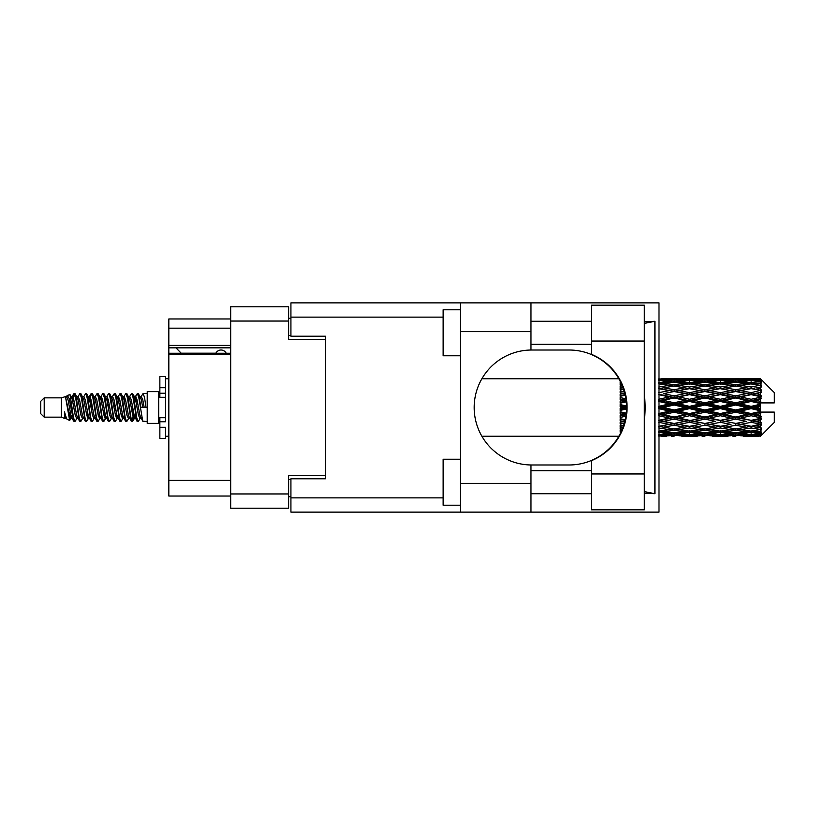 <?xml version="1.0" encoding="UTF-8"?>
<svg xmlns="http://www.w3.org/2000/svg" width="815" height="815" viewBox="0 0 815 815"><rect width="100%" height="100%" fill="white"/><g stroke="black" fill="none" stroke-linecap="round" stroke-linejoin="round"><path stroke-width="1.22" d="M230.676 354.617L168.827 354.617L168.827 353.252L230.676 353.252M325.409 478.782L325.409 475.563L288.622 475.563L288.622 508.214L230.676 508.214L230.676 306.786L288.622 306.786L288.622 339.437L325.409 339.437L325.409 336.218L325.409 478.782L290.924 478.782L290.924 497.863L443.136 497.863M290.924 496.712L288.622 496.712M288.622 318.288L290.924 318.288M230.676 328.17L168.827 328.17L168.827 318.971L230.676 318.971M230.676 496.029L168.827 496.029L168.827 480.392L230.676 480.392M168.827 354.617L168.827 480.392M168.827 328.17L168.827 345.417L230.676 345.417M168.827 345.417L168.827 353.252M168.827 347.832L230.676 347.832M591.445 473.953L591.445 460.669A57.488 57.488 0 0 0 591.445 354.331L591.445 305.177L644.339 305.177L644.339 509.823L591.445 509.823L591.445 473.953L644.339 473.953M591.445 321.273L530.973 321.273M591.445 344.266L530.973 344.266M591.445 470.734L530.973 470.734M591.445 493.727L530.973 493.727M460.383 505.219L443.136 505.219L443.136 459.232L460.383 459.232M460.383 355.768L443.136 355.768L443.136 309.781L460.383 309.781M460.383 483.377L530.973 483.377L530.973 512.126L460.383 512.126L460.383 302.874L530.973 302.874L530.973 331.623L460.383 331.623M530.973 483.377L530.973 464.978A57.488 57.488 0 0 1 474.177 407.5A57.488 57.488 0 0 1 530.973 350.022L530.973 331.623M644.339 321.762L654.924 321.273L654.924 493.727L644.339 491.598M644.339 493.238L654.924 493.727M530.973 512.126L658.989 512.126L658.989 302.874L530.973 302.874M325.409 336.218L290.924 336.218L290.924 302.874L460.383 302.874M460.383 512.126L290.924 512.126L290.924 497.863M530.973 350.022A57.488 57.488 0 0 1 531.665 350.012L569.084 350.012A57.488 57.488 0 0 1 626.562 407.5A57.488 57.488 0 0 1 569.084 464.988L531.665 464.988A57.488 57.488 0 0 1 530.973 464.978M644.339 418.492A71.282 71.282 0 0 0 644.339 396.508M654.924 321.273L644.339 323.402M226.193 353.252A5.746 5.746 0 0 0 215.883 353.18L181.164 353.18A5.063 5.063 0 0 1 181.113 353.129L175.948 347.832M44.204 417.158L44.204 397.842L40.75 401.296L40.75 413.704L44.204 417.158L61.441 417.158L65.037 418.645L65.689 417.963L65.169 418.411L66.606 418.411M44.204 397.842L61.441 397.842L61.441 417.158M147.209 407.5L147.209 423.362L158.711 423.362L158.711 391.638L147.209 391.638L147.209 407.5M61.441 397.842L65.444 396.62L69.672 420.56L66.636 418.89L64.477 411.85L65.037 418.645M70.243 411.911L69.489 415.283M69.672 420.56L72.352 415.232M67.268 395.428L70.019 394.664L71.995 407.5L71.995 412.869L69.214 398.606L67.268 395.428L66.076 397.037L66.606 396.589L68.042 399.778L70.915 415.222L71.832 417.963L72.82 418.044M129.31 397.037L131.633 393.472L133.069 397.577L136.971 421.172L138.499 421.172L140.618 417.586M131.633 393.472L132.753 393.828L133.782 397.577L136.665 417.423L138.102 421.528M134.862 397.414L137.378 393.472L138.815 397.577L142.727 421.172L147.209 421.528M140.812 397.037L143.124 393.472L144.561 397.577L146.007 407.5L140.975 407.5L138.499 393.828L141.331 399.778L142.768 407.5M71.995 412.869L74.145 421.528L75.275 421.172L77.384 417.586M71.995 407.5L73.431 417.423L74.868 421.528M72.352 399.768L74.145 393.472L75.581 397.577L79.493 421.172L81.021 421.172L82.936 417.963M74.145 393.472L75.275 393.828L76.304 397.577L79.177 417.423L80.614 421.528M76.661 396.589L78.097 396.589L79.901 393.472L81.337 397.577L85.239 421.172L86.767 421.172L88.876 417.586M87.174 416.883L87.745 413.256M79.901 393.472L81.021 393.828L82.05 397.577L84.923 417.423L86.359 421.528M87.684 418.044L88.163 415.232M82.407 396.589L83.843 396.589L85.646 393.472L87.083 397.577L90.985 421.172L92.513 421.172L94.428 417.963M85.646 393.472L86.767 393.828L87.796 397.577L90.679 417.423L92.115 421.528M89.589 399.768L91.392 393.472L92.829 397.577L96.74 421.172L98.269 421.172L100.174 417.963M98.666 416.883L99.236 413.256M91.392 393.472L92.513 393.828L93.552 397.577L96.425 417.423L97.861 421.528M99.186 418.044L99.654 415.232M94.825 397.037L97.138 393.472L98.574 397.577L102.486 421.172L104.014 421.172L106.123 417.586M104.422 416.883L104.992 413.256M97.138 393.472L98.269 393.828L99.298 397.577L102.17 417.423L103.607 421.528M104.931 418.044L105.41 415.232M100.377 397.414L102.894 393.472L104.33 397.577L108.232 421.172L109.76 421.172L111.675 417.963M102.894 393.472L104.014 393.828L105.043 397.577L107.916 417.423L109.353 421.528M105.4 396.589L106.847 396.589L108.64 393.472L110.076 397.577L113.978 421.172L115.506 421.172L117.615 417.586M115.913 416.883L116.484 413.256M108.64 393.472L109.76 393.828L110.789 397.577L113.672 417.423L115.109 421.528M116.423 418.044L116.902 415.232M112.062 397.037L114.385 393.472L115.822 397.577L119.734 421.172L121.262 421.172L123.371 417.586M121.659 416.883L122.23 413.256M114.385 393.472L115.506 393.828L116.545 397.577L119.418 417.423L120.854 421.528M122.179 418.044L122.658 415.232M117.615 397.414L120.131 393.472L121.567 397.577L125.479 421.172L127.008 421.172L128.923 417.963M120.131 393.472L121.262 393.828L122.291 397.577L125.164 417.423L126.6 421.528M123.371 397.414L125.887 393.472L127.323 397.577L131.225 421.172L132.753 421.172L134.149 415.232M131.989 421.243L133.731 413.256M125.887 393.472L127.008 393.828L128.037 397.577L130.909 417.423L132.346 421.528M72.769 401.744L74.511 393.757M90.007 401.744L90.587 398.117M101.091 399.768L101.569 396.956M101.508 401.744L102.079 398.117M106.836 399.768L107.315 396.956M107.254 401.744L107.825 398.117M118.338 399.768L118.817 396.956M118.756 401.744L119.326 398.117M124.084 399.768L124.563 396.956M124.501 401.744L125.072 398.117M135.585 399.768L136.054 396.956M136.003 401.744L136.574 398.117M137.378 393.472L138.499 393.828M755.943 407.5L760.456 406.44L760.456 408.56L755.943 407.5L751.135 407.5L704.914 417.657L658.703 426.388L663.512 427.172L674.117 425.298L684.702 427.172L674.117 428.914L658.989 426.439M725.146 407.5L735.731 405.014L746.336 407.5L735.731 409.986L725.146 407.5L720.338 407.5L658.703 420.795L663.512 421.345L674.117 419.124L684.702 421.345L674.117 423.474L663.512 421.345M694.339 407.5L704.914 405.014L715.519 407.5L704.914 409.986L694.339 407.5L689.521 407.5L658.703 414.366L663.512 414.652L674.117 412.217L684.702 414.652L674.117 417.025L663.512 414.652M663.512 407.5L674.117 405.014L684.702 407.5L674.117 409.986L663.512 407.5L658.703 407.5L674.117 404.046L669.309 403.894L658.703 406.369M620.195 433.784L620.195 434.619M621.071 432.021L620.195 432.123L620.51 433.183M621.845 430.31L620.195 430.076L620.195 431.4L621.295 431.543M623.648 425.573L620.195 424.941L620.195 426.673L623.088 427.172L620.195 427.661L620.195 429.21L622.446 428.863M625.237 419.786L620.195 418.706L620.195 420.744L623.088 421.345L620.195 421.936L620.195 423.841L624.433 423.016M626.287 413.174L620.195 411.769L620.195 413.989L623.088 414.652L620.195 415.304L620.195 417.453L625.9 416.18M626.541 406.053L620.195 404.566L620.195 406.817L623.088 407.5L620.195 408.183L620.195 410.434L626.541 408.947M625.9 398.82L620.195 397.547L620.195 399.696L623.088 400.348L620.195 401.011L620.195 403.231L626.287 401.826M624.433 391.984L620.195 391.159L620.195 393.064L623.088 393.655L620.195 394.256L620.195 396.294L625.237 395.214M622.446 386.137L620.195 385.79L620.195 387.339L623.088 387.828L620.195 388.327L620.195 390.059L623.648 389.427M621.295 383.457L620.195 383.6L620.195 384.924L621.845 384.69M620.51 381.817L620.195 382.877L621.071 382.979M620.195 380.371L620.195 381.206M760.456 378.771L761.607 379.912L760.456 378.771L755.943 378.812L760.456 378.771M760.456 379.209L751.135 379.841L740.55 379.27L760.456 379.209L761.607 380.208L760.456 378.904M760.456 379.861L760.456 380.513L755.943 380.167L760.456 379.861L761.607 380.625L760.456 379.321M760.456 381.369L751.135 382.643L740.55 381.491L751.135 380.534L760.456 381.369L761.607 382.082L760.456 380.513M760.456 382.683L760.456 383.814L755.943 383.233L761.607 383.03L760.456 381.624M760.456 385.159L751.135 387.013L740.55 385.352L751.135 383.855L761.607 385.546L760.456 383.814M760.456 387.064L760.456 388.612L755.943 387.828L761.607 386.962L760.456 385.546M760.456 390.365L751.135 392.677L740.55 390.609L751.135 388.663L761.607 390.395L760.456 388.612M760.456 392.738L760.456 394.592L755.943 393.655L761.607 392.198L760.456 390.854M760.456 396.64L760.456 397.2L751.135 399.269L740.55 396.915L751.135 394.654L760.456 396.64L761.607 396.314L760.456 394.592M760.456 399.33L760.456 401.377L755.943 400.348L760.456 399.33L761.607 398.382L760.456 397.2M760.456 403.598L760.456 404.199L751.135 406.369L740.55 403.894L751.135 401.449L760.456 403.598L760.456 402.905L761.577 402.905L760.456 401.377M761.577 402.905L774.25 402.905L774.25 392.555L761.088 379.393M760.456 406.44L760.456 404.199M760.456 410.801L760.456 411.402L751.135 413.551L740.55 411.106L751.135 408.631L760.456 410.801L760.456 408.56M761.088 435.607L774.25 422.445L774.25 412.095L760.456 412.095L760.456 411.402M760.456 413.623L760.456 415.67L755.943 414.652L760.456 413.623L761.577 412.095M760.456 417.8L760.456 418.36L751.135 420.346L740.55 418.085L751.135 415.731L760.456 417.8L761.607 416.618L760.456 415.67M760.456 420.408L760.456 422.262L755.943 421.345L760.456 420.408L761.607 418.686L760.456 418.36M760.456 424.146L751.135 426.337L740.55 424.391L751.135 422.323L760.456 424.146L761.607 422.802L760.456 422.262M760.456 426.388L760.456 427.936L755.943 427.172L760.456 426.388L761.607 424.605L760.456 424.635M760.456 429.454L751.135 431.145L740.55 429.648L751.135 427.987L760.456 429.454L761.607 428.038L760.456 427.936M760.456 431.186L760.456 432.317L755.943 431.767L760.456 431.186L761.607 429.454L760.456 429.841M760.456 433.376L751.135 434.466L740.55 433.509L751.135 432.358L760.456 433.376L761.607 431.97L760.456 432.317M760.456 434.487L760.456 435.139L755.943 434.833L760.456 434.487L761.607 432.918L760.456 433.631M743.443 436.219L751.135 436.239L740.55 435.73L751.135 435.159L760.456 435.679L761.607 434.375L760.456 435.139M760.456 435.679L751.135 436.096M760.456 436.096L755.943 436.188L760.456 436.096L761.607 434.792L760.456 435.791M761.607 435.088L760.456 436.229L761.607 435.088M661.597 436.239L666.405 436.219M681.809 436.219L697.232 436.219M674.117 436.239L671.224 436.239M658.703 435.159L669.309 435.73L658.703 436.096M670.979 435.322L669.309 435.73M662.697 435.984L663.512 436.188M674.117 435.923L674.117 434.599M685.517 435.984L684.702 436.188M689.521 436.239L678.915 435.73L689.521 435.159L700.116 435.73L689.521 436.096M712.626 436.219L728.029 436.219M704.914 436.239L702.031 436.239M674.117 435.495L663.512 434.833L674.117 433.967L684.702 434.833L674.117 435.495M658.703 432.358L669.309 433.509L658.703 434.466M672.416 432.816L669.309 433.509M661.087 434.263L663.512 434.833M674.117 433.967L674.117 432.47M687.127 434.263L684.702 434.833M677.255 435.322L678.915 435.73M689.521 435.159L689.521 433.743M701.786 435.322L700.116 435.73M693.524 435.984L694.339 436.188M704.914 435.923L704.914 434.599M716.334 435.984L715.519 436.188M720.338 436.239L709.733 435.73L720.338 435.159L730.912 435.73L720.338 436.096M751.135 436.239L758.836 436.219M735.731 436.239L732.838 436.239M704.914 435.495L694.339 434.833L704.914 433.967L715.519 434.833L704.914 435.495M689.521 434.466L678.915 433.509L689.521 432.358L700.116 433.509L689.521 434.466M674.117 433.01L663.512 431.767L674.117 430.351L684.702 431.767L674.117 433.01M658.703 427.987L669.309 429.648L658.703 431.145M674.117 430.351L674.117 428.761L669.309 429.648M659.763 431.003L663.512 431.767M688.451 431.003L684.702 431.767M675.818 432.816L678.915 433.509M689.521 432.358L689.521 430.799M703.223 432.816L700.116 433.509M691.904 434.263L694.339 434.833M704.914 433.967L704.914 432.47M717.954 434.263L715.519 434.833M708.052 435.322L709.733 435.73M720.338 435.159L720.338 433.743M732.593 435.322L730.912 435.73M724.331 435.984L725.146 436.188M735.731 435.923L735.731 434.599M747.151 435.984L746.336 436.188M735.731 435.495L725.146 434.833L735.731 433.967L746.336 434.833L735.731 435.495M720.338 434.466L709.733 433.509L720.338 432.358L730.912 433.509L720.338 434.466M704.914 433.01L694.339 431.767L704.914 430.351L715.519 431.767L704.914 433.01M689.521 431.145L678.915 429.648L689.521 427.987L700.116 429.648L689.521 431.145M658.703 422.323L669.309 424.391L658.703 426.337M624.861 421.386L620.195 422.282M624.922 421.131L623.088 421.345M674.117 425.298L674.117 423.719L669.309 424.391M689.521 427.987L689.521 426.388L684.702 427.172L689.521 426.388L694.339 427.172L704.914 425.298L715.519 427.172L704.914 428.914L674.117 423.719L678.915 424.391L689.521 422.323L700.116 424.391L689.521 426.337L678.915 424.391M674.117 428.761L678.915 429.648M704.914 430.351L704.914 428.761L700.116 429.648M690.58 431.003L694.339 431.767M719.268 431.003L715.519 431.767M706.615 432.816L709.733 433.509M720.338 432.358L720.338 430.799M734.03 432.816L730.912 433.509M722.722 434.263L725.146 434.833M735.731 433.967L735.731 432.47M748.761 434.263L746.336 434.833M738.879 435.322L740.55 435.73M751.135 435.159L751.135 433.743M755.128 435.984L755.943 436.188M735.731 433.01L725.146 431.767L735.731 430.351L746.336 431.767L735.731 433.01M720.338 431.145L709.733 429.648L720.338 427.987L730.912 429.648L720.338 431.145M658.703 415.731L669.309 418.085L658.703 420.346M626.103 414.754L620.195 416.027M626.144 414.458L623.088 414.652M674.117 419.124L674.117 417.657L669.309 418.085M674.117 423.474L658.703 420.795M689.521 422.323L689.521 420.795L684.702 421.345M689.521 426.337L700.116 424.391M704.914 425.298L704.914 423.719L709.733 424.391L720.338 422.323L730.912 424.391L720.338 426.337L709.733 424.391M720.338 427.987L720.338 426.388L715.519 427.172L720.338 426.388L725.146 427.172L735.731 425.298L746.336 427.172L735.731 428.914L689.521 420.795L694.339 421.345L704.914 419.124L715.519 421.345L704.914 423.474L694.339 421.345M704.914 428.761L709.733 429.648M735.731 430.351L735.731 428.761L730.912 429.648M721.397 431.003L725.146 431.767M750.075 431.003L746.336 431.767M737.432 432.816L740.55 433.509M751.135 432.358L751.135 430.799M753.518 434.263L755.943 434.833M689.521 420.346L678.915 418.085L689.521 415.731L700.116 418.085L689.521 420.795L674.117 417.657L678.915 418.085M658.703 408.631L669.309 411.106L658.703 413.551M626.562 407.806L620.195 409.232M626.562 407.5L623.088 407.5M674.117 412.217L674.117 410.954L669.309 411.106M674.117 417.025L674.117 417.657L658.703 414.366M689.521 415.731L689.521 414.366L684.702 414.652M704.914 419.124L704.914 417.657L700.116 418.085M704.914 423.474L715.519 421.345M720.338 422.323L720.338 420.795L725.146 421.345L735.731 419.124L746.336 421.345L735.731 423.474L725.146 421.345M720.338 426.337L730.912 424.391M735.731 425.298L735.731 423.719L740.55 424.391M751.135 427.987L751.135 426.388L747.294 427.009L751.135 426.388L755.943 427.172L704.914 417.657L709.733 418.085L720.338 415.731L730.912 418.085L720.338 420.346L709.733 418.085M735.731 428.761L740.55 429.648M752.204 431.003L755.943 431.767M704.914 417.025L694.339 414.652L704.914 412.217L715.519 414.652L704.914 417.025L704.914 417.657L689.521 414.366L694.339 414.652M689.521 413.551L678.915 411.106L689.521 408.631L700.116 411.106L689.521 413.551L689.521 414.366L674.117 410.954L678.915 411.106M658.703 401.449L669.309 403.894M626.195 401.011L620.195 402.335M626.144 400.542L623.088 400.348M674.117 405.014L674.117 404.046L678.915 403.894L689.521 401.449L700.116 403.894L689.521 406.369L678.915 403.894M674.117 409.986L674.117 410.954L658.703 407.5M689.521 408.631L689.521 407.5L684.702 407.5M704.914 412.217L704.914 410.954L700.116 411.106M720.338 415.731L720.338 414.366L715.519 414.652M720.338 420.346L735.731 417.657L730.912 418.085M735.731 419.124L735.731 417.657L740.55 418.085M735.731 423.474L746.336 421.345M751.135 422.323L751.135 420.795L755.943 421.345M751.135 426.337L761.607 424.605M735.731 417.025L725.146 414.652L735.731 412.217L746.336 414.652L735.731 417.025L735.731 417.657L720.338 414.366L725.146 414.652M720.338 413.551L709.733 411.106L720.338 408.631L730.912 411.106L720.338 413.551L720.338 414.366L704.914 410.954L709.733 411.106M674.117 402.783L663.512 400.348L674.117 397.975L684.702 400.348L674.117 402.783L674.117 404.046L658.703 400.634L663.512 400.348M658.703 394.654L669.309 396.915L658.703 399.269M625.136 394.755L620.195 395.754M624.922 393.869L623.088 393.655M674.117 397.975L674.117 397.343L658.703 400.634M674.117 395.876L663.512 393.655L674.117 391.526L684.702 393.655L674.117 395.876L674.117 397.343L669.309 396.915M689.521 401.449L689.521 400.634L674.117 404.046L689.521 407.5L689.521 406.369M689.521 399.269L678.915 396.915L689.521 394.654L700.116 396.915L689.521 399.269L689.521 400.634L684.702 400.348M704.914 405.014L704.914 404.046L689.521 407.5L704.914 410.954L704.914 409.986M704.914 402.783L694.339 400.348L704.914 397.975L715.519 400.348L704.914 402.783L704.914 404.046L700.116 403.894M720.338 408.631L720.338 407.5L715.519 407.5M735.731 412.217L735.731 410.954L730.912 411.106M751.135 415.731L751.135 414.366L735.731 417.657L751.135 420.346M751.135 413.551L751.135 414.366L746.336 414.652M761.607 418.686L751.135 420.795L761.607 422.802M720.338 406.369L709.733 403.894L720.338 401.449L730.912 403.894L720.338 406.369L720.338 407.5L704.914 404.046L709.733 403.894M658.703 388.663L669.309 390.609L658.703 392.677M623.618 389.326L620.195 389.916M674.117 391.526L663.512 393.655M674.117 389.702L663.512 387.828L674.117 386.086L684.702 387.828L674.117 389.702L674.117 391.281L669.309 390.609M689.521 394.654L674.117 397.343L678.915 396.915M689.521 392.677L678.915 390.609L689.521 388.663L700.116 390.609L689.521 392.677L689.521 394.205L684.702 393.655M704.914 397.975L704.914 397.343L689.521 400.634L694.339 400.348M704.914 395.876L694.339 393.655L704.914 391.526L715.519 393.655L704.914 395.876L704.914 397.343L700.116 396.915M720.338 401.449L720.338 400.634L704.914 404.046L658.703 394.205M720.338 399.269L709.733 396.915L720.338 394.654L730.912 396.915L720.338 399.269L720.338 400.634L715.519 400.348M735.731 405.014L735.731 404.046L720.338 407.5L735.731 410.954L740.55 411.106M735.731 402.783L725.146 400.348L735.731 397.975L746.336 400.348L735.731 402.783L735.731 404.046L730.912 403.894M735.731 409.986L735.731 410.954L751.135 414.366L755.943 414.652M751.135 408.631L751.135 407.5L746.336 407.5M761.424 412.095L751.135 414.366L761.607 416.618M658.703 383.855L669.309 385.352L658.703 387.013M689.521 388.663L674.117 391.281L658.703 388.612L663.512 387.828L658.989 388.561M674.117 384.649L663.512 383.233L674.117 381.99L684.702 383.233L674.117 384.649L674.117 386.239L669.309 385.352M704.914 391.526L684.702 387.828L689.521 388.612L704.914 386.086L715.519 387.828L704.914 389.702L694.339 387.828L689.521 388.612L689.521 387.013L678.915 385.352L689.521 383.855L700.116 385.352L689.521 387.013M704.914 389.702L704.914 391.281L689.521 394.205L674.117 391.281L678.915 390.609M720.338 388.663L730.912 390.609L720.338 392.677L709.733 390.609L720.338 388.612L704.914 391.281L700.116 390.609M720.338 394.654L704.914 397.343L689.521 394.205L694.339 393.655M720.338 392.677L720.338 394.205L715.519 393.655M735.731 397.975L735.731 397.343L720.338 400.634L704.914 397.343L709.733 396.915M735.731 395.876L725.146 393.655L735.731 391.526L746.336 393.655L735.731 395.876L735.731 397.343L730.912 396.915M751.135 401.449L751.135 400.634L735.731 404.046L720.338 400.634L725.146 400.348M751.135 399.269L751.135 400.634L746.336 400.348M751.135 406.369L751.135 407.5L735.731 404.046L740.55 403.894M760.456 405.401L751.135 407.5L760.456 409.599M658.703 380.534L669.309 381.491L658.703 382.643M672.416 382.184L669.309 381.491M659.763 383.997L663.512 383.233M688.451 383.997L684.702 383.233M674.117 386.239L678.915 385.352M704.914 384.649L694.339 383.233L704.914 381.99L715.519 383.233L704.914 384.649L704.914 386.239L700.116 385.352M735.731 391.526L715.519 387.828L720.338 388.612L735.731 386.086L746.336 387.828L735.731 389.702L725.146 387.828L720.338 388.612L720.338 387.013L709.733 385.352L720.338 383.855L730.912 385.352L720.338 387.013M735.731 389.702L735.731 391.281L720.338 394.205L704.914 391.281L709.733 390.609M751.135 388.663L735.731 391.281L730.912 390.609M751.135 394.654L735.731 397.343L720.338 394.205L725.146 393.655M751.135 392.677L751.135 394.205L746.336 393.655M761.607 398.382L751.135 400.634L735.731 397.343L740.55 396.915M761.424 402.905L751.135 400.634L755.943 400.348M689.521 382.643L678.915 381.491L689.521 380.534L700.116 381.491L689.521 382.643L689.521 384.201M674.117 381.033L663.512 380.167L674.117 379.505L684.702 380.167L674.117 381.033L674.117 382.53M658.703 378.904L669.309 379.27L658.703 379.841M670.979 379.678L669.309 379.27M661.087 380.737L663.512 380.167M687.127 380.737L684.702 380.167M675.818 382.184L678.915 381.491M703.223 382.184L700.116 381.491M690.58 383.997L694.339 383.233M719.268 383.997L715.519 383.233M704.914 386.239L709.733 385.352M735.731 384.649L725.146 383.233L735.731 381.99L746.336 383.233L735.731 384.649L735.731 386.239L730.912 385.352M761.607 390.395L746.336 387.828L751.135 388.612L754.985 387.991L751.135 388.612L751.135 387.013M761.607 392.198L751.135 394.205L735.731 391.281L740.55 390.609M761.607 396.314L751.135 394.205L755.943 393.655M720.338 382.643L709.733 381.491L720.338 380.534L730.912 381.491L720.338 382.643L720.338 384.201M704.914 381.033L694.339 380.167L704.914 379.505L715.519 380.167L704.914 381.033L704.914 382.53M689.521 379.841L678.915 379.27L700.116 379.27L689.521 379.841L689.521 381.257M674.117 379.077L663.512 378.812L684.702 378.812L674.117 379.077L674.117 380.401M674.117 378.761L677.01 378.761M666.405 378.781L661.597 378.761M662.697 379.016L663.512 378.812M685.517 379.016L684.702 378.812M677.255 379.678L678.915 379.27M701.786 379.678L700.116 379.27M691.904 380.737L694.339 380.167M717.954 380.737L715.519 380.167M706.615 382.184L709.733 381.491M734.03 382.184L730.912 381.491M721.397 383.997L725.146 383.233M750.075 383.997L746.336 383.233M735.731 386.239L740.55 385.352M735.731 381.033L725.146 380.167L735.731 379.505L746.336 380.167L735.731 381.033L735.731 382.53M720.338 379.841L709.733 379.27L730.912 379.27L720.338 379.841L720.338 381.257M704.914 379.077L694.339 378.812L715.519 378.812L704.914 379.077L704.914 380.401M704.914 378.761L707.807 378.761M697.232 378.781L681.809 378.781M693.524 379.016L694.339 378.812M716.334 379.016L715.519 378.812M708.052 379.678L709.733 379.27M732.593 379.678L730.912 379.27M722.722 380.737L725.146 380.167M748.761 380.737L746.336 380.167M737.432 382.184L740.55 381.491M751.135 382.643L751.135 384.201M752.204 383.997L755.943 383.233M735.731 379.077L725.146 378.812L746.336 378.812L735.731 379.077L735.731 380.401M735.731 378.761L738.624 378.761M728.029 378.781L712.626 378.781M724.331 379.016L725.146 378.812M747.151 379.016L746.336 378.812M738.879 379.678L740.55 379.27M751.135 379.841L751.135 381.257M753.518 380.737L755.943 380.167M758.836 378.781L743.443 378.781M755.128 379.016L755.943 378.812M64.477 417.657L65.169 418.411M70.63 396.732L71.435 397.037L72.352 399.778L75.225 415.222L76.661 418.411L77.181 417.963M81.021 393.828L83.843 399.778L86.726 415.222L88.163 418.411L88.682 417.963M91.035 407.5L91.749 403.323M92.513 393.828L95.345 399.778L98.218 415.222L99.654 418.411L101.091 418.411M104.014 393.828L106.847 399.778L109.719 415.222L111.156 418.411L112.592 418.411M114.029 407.5L114.742 403.323M115.506 393.828L118.338 399.778L121.211 415.222L122.647 418.411L123.177 417.963M127.008 393.828L129.84 399.778L132.713 415.222L134.149 418.411L135.585 415.232M64.477 411.85L66.636 418.89M71.628 397.414L72.352 396.589L73.788 399.778L76.661 415.222L79.493 421.172M83.843 396.589L85.29 399.778L88.163 415.222L90.985 421.172M93.908 396.589L95.345 396.589L96.781 399.778L99.654 415.222L102.486 421.172M106.847 396.589L108.283 399.778L111.156 415.222L113.978 421.172M114.742 411.677L115.465 407.5M117.818 397.037L118.338 396.589L119.774 399.778L122.647 415.222L125.479 421.172M128.393 396.589L129.84 396.589L131.276 399.778L134.149 415.222L136.971 421.172M139.895 396.589L141.331 396.589L142.768 399.778L144.204 407.5M65.444 396.62L69.479 415.222L70.915 418.411L71.435 417.963M75.275 393.828L78.097 399.778L80.97 415.222L82.407 418.411L83.843 418.411M86.767 393.828L89.599 399.778L92.472 415.222L93.908 418.411L95.345 418.411M98.269 393.828L101.091 399.778L103.963 415.222L105.4 418.411L105.93 417.963M108.283 407.5L108.996 403.323M109.76 393.828L112.592 399.778L115.465 415.222L116.902 418.411L117.421 417.963M121.262 393.828L124.084 399.778L126.957 415.222L128.393 418.411L129.84 418.411M135.066 397.037L135.585 396.589L134.149 396.589L135.585 399.778L138.458 415.222L139.895 418.411L140.414 417.963M78.097 396.589L79.534 399.778L82.407 415.222L85.239 421.172M88.163 399.768L89.599 396.589L91.035 399.778L93.908 415.222L96.74 421.172M100.571 397.037L101.091 396.589L102.527 399.778L105.4 415.222L108.232 421.172M111.156 396.589L112.592 396.589L114.029 399.778L116.902 415.222L119.734 421.172M122.647 396.589L124.084 396.589L125.52 399.778L128.393 415.222L131.225 421.172M131.989 411.677L132.713 407.5M135.585 396.589L137.022 399.778L139.895 415.222L142.727 421.172M620.195 381.787L620.195 383.325M620.195 385.79L620.195 387.39M620.195 391.159L620.195 393.064M624.861 393.614L620.195 392.718M620.195 397.547L620.195 399.696M626.103 400.247L620.195 398.973M620.195 404.566L620.195 406.817M626.562 407.194L620.195 405.768M620.195 411.769L620.195 413.989M626.195 413.989L620.195 412.665M620.195 418.706L620.195 420.744M625.136 420.245L620.195 419.246M620.195 424.941L620.195 426.673M623.618 425.674L620.195 425.084M620.195 430.076L620.195 431.4M165.608 417.657L159.862 417.657L159.862 421.752L165.608 421.752L165.608 387.716L159.862 387.716L159.862 376.459L165.608 376.459L165.608 393.248L159.862 393.248L159.862 397.343L165.608 397.343M159.862 421.752L159.862 438.541L165.608 438.541L165.608 427.284L159.862 427.284M159.862 387.716L159.862 393.248M230.676 493.961L288.622 493.961M288.622 321.039L230.676 321.039M288.622 479.475L290.924 479.475M290.924 335.525L288.622 335.525M443.136 317.137L290.924 317.137M591.445 341.047L644.339 341.047M165.608 397.292L159.862 397.292M165.608 417.708L159.862 417.708M158.711 419.572L159.862 419.572M481.879 436.239L618.86 436.239M481.879 378.761L618.86 378.761M686.617 436.239L692.414 436.239M717.445 436.239L723.231 436.239M748.252 436.239L754.028 436.239M686.617 378.761L692.414 378.761M717.445 378.761L723.231 378.761M748.252 378.761L754.028 378.761M143.124 393.472L147.209 393.472M158.711 395.428L159.862 395.428M70.019 394.664L71.435 397.037M132.753 421.172L134.669 417.963M70.915 396.589L72.352 396.589M76.661 418.411L78.097 418.411M88.163 418.411L89.599 418.411M116.902 396.589L118.338 396.589M122.647 418.411L124.084 418.411M134.149 418.411L135.585 418.411M71.832 397.037L73.747 393.828M132.753 393.828L134.669 397.037M65.169 396.589L66.606 396.589M70.915 418.411L72.352 418.411M88.163 396.589L89.599 396.589M99.654 396.589L101.091 396.589M105.4 418.411L106.847 418.411M116.902 418.411L118.338 418.411M139.895 418.411L141.331 418.411M71.832 417.963L73.747 421.172M89.069 397.037L90.985 393.828M165.608 436.239L168.827 436.239M165.608 378.761L168.827 378.761"/></g></svg>
